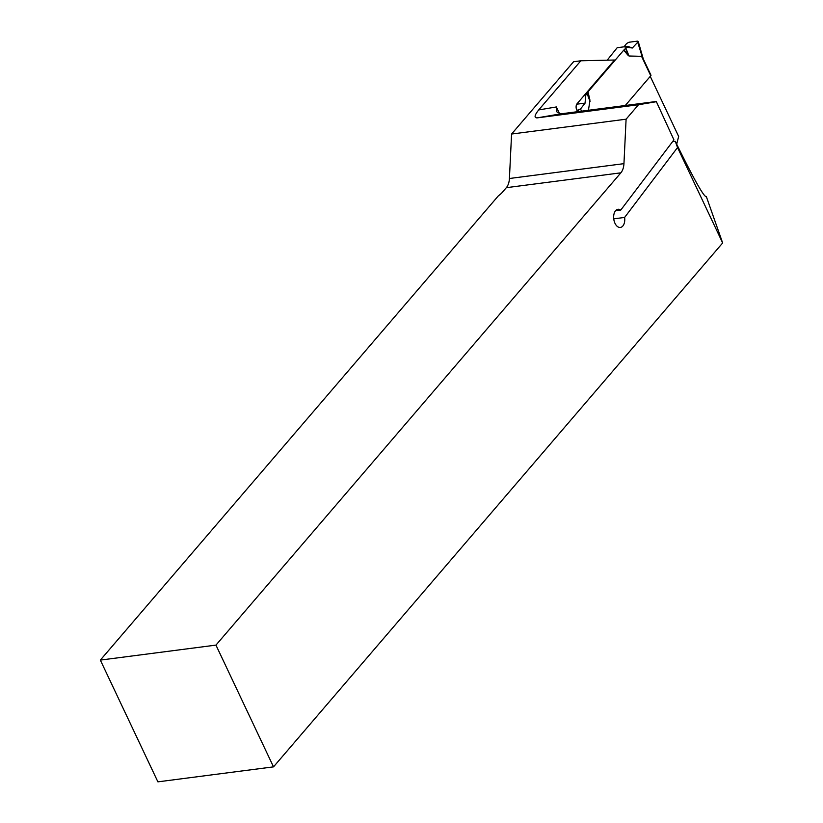 <?xml version="1.0" encoding="UTF-8"?>
<svg xmlns="http://www.w3.org/2000/svg" width="823" height="823" viewBox="0 0 823 823"><rect width="100%" height="100%" fill="white"/><g stroke="black" fill="none" stroke-linecap="round" stroke-linejoin="round"><path stroke-width="1.23" d="M656.281 101.486L673.924 139.869L656.281 101.486L560.556 113.893L556.687 111.753L556.348 106.949L538.695 109.943L580.832 60.789L614.544 60.017L577.077 103.719A4.578 2.747 82.6 0 0 576.769 110.015L577.561 111.691M705.62 196.522L706.525 197.119L722.656 242.96L273.514 766.861L215.955 645.109L620.851 172.83L506.33 187.675A14.649 8.775 -97.4 0 0 509.416 178.498L511.577 134.036L573.569 61.735L580.832 60.789M506.33 187.675L502.369 192.294A14.649 5.576 154.7 0 1 498.419 195.771L100.344 660.097L157.893 781.85L273.514 766.861M538.695 109.943C534.528 115.169 533.983 117.812 537.059 117.884L638.494 104.737L626.097 119.191L511.577 134.036M676.681 144.169L678.656 136.453L650.252 76.374M655.921 101.774L638.494 104.737M620.851 172.83A14.649 8.775 82.6 0 0 623.947 163.654L626.097 119.191M722.656 242.96L677.545 147.533L624.616 217.437A9.156 5.483 -97.4 0 1 620.377 227.436A9.156 5.483 -97.4 0 1 613.763 219.062A9.156 5.483 -97.4 0 1 618.022 209.279A9.156 5.483 -97.4 0 1 620.779 210.05L673.924 139.869M706.247 196.45L705.99 196.625C703.212 195.874 692.976 177.449 675.292 141.33L677.545 147.533M672.545 141.679L675.292 141.33M215.955 645.109L100.344 660.097M624.616 217.437L613.732 218.846M615.563 210.729L620.779 210.05M625.285 105.498L650.767 75.778A1.831 0.7 -25.3 0 0 650.962 75.191L642.948 58.227M650.767 75.778L641.559 56.324L628.998 56.005L628.309 55.038L628.556 55.645M641.559 56.324L642.351 57.26L637.383 41.15L637.938 42.004L632.342 48.012L627.723 46.345L623.721 50.182L628.042 55.295M623.721 50.182L588.003 91.847L589.875 99.82M588.424 110.282L589.937 100.684M607.189 60.182L617.178 47.713L627.723 46.345M642.351 57.26L643.247 59.133M623.988 49.915L628.309 55.038L625.696 48.485M637.383 41.15L628.988 42.24L626.632 43.475L624.019 46.829L632.342 48.012M576.944 110.375L580.524 108.986L585.102 103.112L585.595 95.478L587.2 93.39L589.7 100.077L587.828 92.094L587.2 93.39M580.524 108.986L581.583 111.167M583.96 95.684L585.595 95.478M585.102 103.112L576.748 104.192M578.178 110.21L578.806 111.527M556.348 106.949L559.64 113.913M509.416 178.498L623.947 163.654M560.556 113.893L537.059 117.884M625.922 48.279L628.998 56.005M587.077 93.585L590.029 101.466M643.308 59.04L638.206 41.397"/></g></svg>
